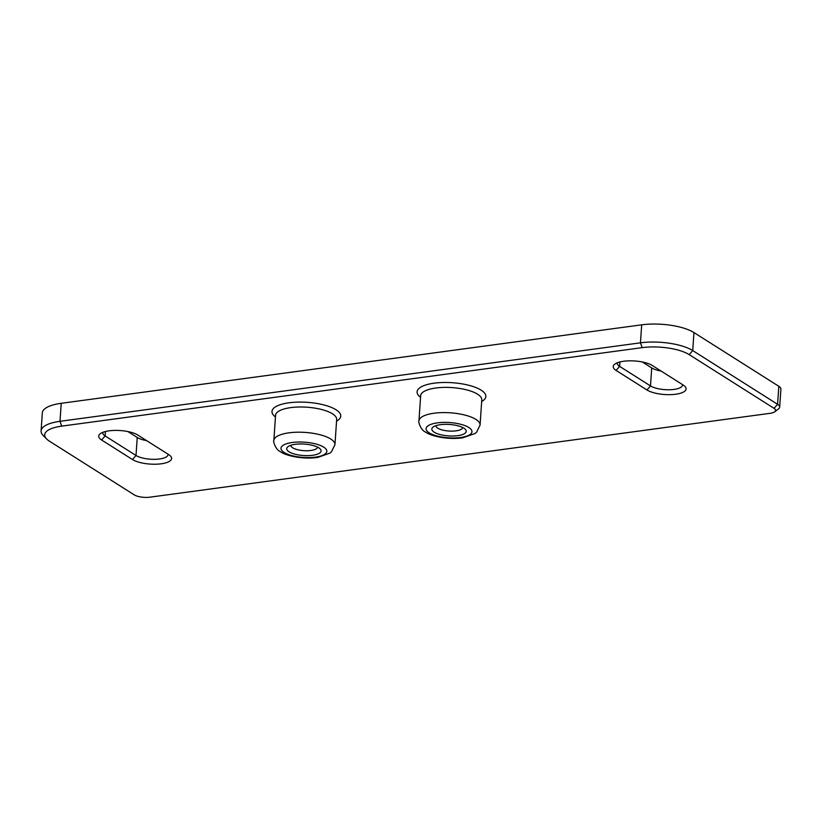 <?xml version="1.0" encoding="UTF-8"?>
<svg xmlns="http://www.w3.org/2000/svg" width="822" height="822" viewBox="0 0 822 822"><rect width="100%" height="100%" fill="white"/><g stroke="black" fill="none" stroke-linecap="round" stroke-linejoin="round"><path stroke-width="1.23" d="M682.496 384.593A17.231 5.744 3.9 0 1 682.527 385.086A17.231 5.744 3.9 0 1 669.642 389.751A17.231 5.744 3.9 0 1 650.5 385.919L619.644 366.386A17.231 5.744 3.9 0 1 617.291 363.211A17.231 5.744 3.9 0 1 617.373 362.759M616.099 370.434L646.955 389.967A21.053 7.018 -176.1 0 0 673.927 394.437A21.053 7.018 -176.1 0 0 684.911 386.381A21.053 7.018 -176.1 0 0 683.236 385.066L652.37 365.523A21.053 7.018 -176.1 0 0 632.714 360.868A21.053 7.018 -176.1 0 0 614.753 364.167A21.053 7.018 -176.1 0 0 616.099 370.434L619.644 366.386L619.942 361.957M434.18 432.187A17.231 5.744 -176.1 0 0 456.251 435.845A17.231 5.744 -176.1 0 0 465.231 429.248A17.231 5.744 -176.1 0 0 449.408 424.45A17.231 5.744 -176.1 0 0 433.081 427.06A17.231 5.744 -176.1 0 0 434.18 432.187M462.632 427.491L462.632 427.491A13.399 4.47 3.9 0 1 452.614 431.118A13.399 4.47 3.9 0 1 437.725 428.139A13.399 4.47 3.9 0 1 435.896 425.673L435.896 425.673M289.067 451.812A17.231 5.744 -176.1 0 0 311.137 455.46A17.231 5.744 -176.1 0 0 320.128 448.874A17.231 5.744 -176.1 0 0 304.294 444.075A17.231 5.744 -176.1 0 0 287.967 446.685A17.231 5.744 -176.1 0 0 289.067 451.812M317.518 447.117L317.518 447.117A13.399 4.47 3.9 0 1 307.5 450.744A13.399 4.47 3.9 0 1 292.611 447.764A13.399 4.47 3.9 0 1 290.783 445.288L290.783 445.288M689.185 354.621L692.73 350.573L693.953 332.571L778.814 386.289L777.591 404.301L692.73 350.573A38.285 12.762 -176.1 0 0 640.461 342.825L60.006 421.306A38.285 12.762 -176.1 0 0 41.1 430.913A38.285 12.762 -176.1 0 0 43.258 435.588L46.618 438.979A34.452 11.487 3.9 0 1 61.691 426.135L642.146 347.644A34.452 11.487 3.9 0 1 689.185 354.621L774.047 408.339A11.487 3.833 3.9 0 1 774.776 411.76A11.487 3.833 3.9 0 1 769.937 413.343L149.912 497.176A11.487 3.833 3.9 0 1 134.233 494.854L49.371 441.137A34.452 11.487 3.9 0 1 46.618 438.979M61.691 426.135L60.006 421.306L61.239 403.304L641.684 324.824L640.461 342.825L642.146 347.644M132.465 459.529A21.053 7.018 -176.1 0 0 159.437 463.998A21.053 7.018 -176.1 0 0 170.421 455.943A21.053 7.018 -176.1 0 0 168.746 454.628L137.88 435.095A21.053 7.018 -176.1 0 0 118.224 430.44A21.053 7.018 -176.1 0 0 100.263 433.728A21.053 7.018 -176.1 0 0 101.609 439.996L132.465 459.529L136.01 455.48L105.144 435.948A17.231 5.744 3.9 0 1 102.801 432.773A17.231 5.744 3.9 0 1 102.884 432.321M61.239 403.304A38.285 12.762 -176.1 0 0 42.323 412.911L41.1 430.913M693.953 332.571A38.285 12.762 -176.1 0 0 641.684 324.824M774.776 411.76L778.568 408.853A15.31 5.107 -176.1 0 0 779.677 407.126L780.9 389.114A15.31 5.107 -176.1 0 0 778.814 386.289M661.063 371.03A17.231 5.744 3.9 0 1 651.723 367.917L642.352 361.978M146.573 440.592A17.231 5.744 3.9 0 1 137.233 437.479L127.862 431.55M168.007 454.165A17.231 5.744 3.9 0 1 168.037 454.648A17.231 5.744 3.9 0 1 155.153 459.313A17.231 5.744 3.9 0 1 136.01 455.48L137.233 437.479M779.677 407.126A15.31 5.107 -176.1 0 0 777.591 404.301L774.047 408.339M646.955 389.967L650.5 385.919L651.723 367.917M273.839 440.52L275.565 415.316A30.63 10.213 3.9 0 1 298.458 407.024A30.63 10.213 3.9 0 1 332.499 413.826A30.63 10.213 3.9 0 1 336.671 419.477L334.955 444.681A30.63 10.213 -176.1 0 0 330.783 439.03A30.63 10.213 -176.1 0 0 296.742 432.228A30.63 10.213 -176.1 0 0 273.839 440.52C272.853 440.15 275.206 449.675 280.518 451.751C286.138 455.922 303.39 459.59 317.806 457.402L329.951 453.107L331.42 451.895L334.955 444.681M336.558 421.131A34.452 11.487 -176.1 0 0 307.14 402.328A34.452 11.487 -176.1 0 0 275.452 416.96M418.953 420.895L420.669 395.69A30.63 10.213 3.9 0 1 443.572 387.409A30.63 10.213 3.9 0 1 477.613 394.211A30.63 10.213 3.9 0 1 481.784 399.852L480.069 425.066A30.63 10.213 -176.1 0 0 475.897 419.415A30.63 10.213 -176.1 0 0 441.856 412.613A30.63 10.213 -176.1 0 0 418.953 420.895C417.966 420.535 420.319 430.06 425.632 432.125C431.252 436.307 448.493 439.976 462.92 437.777L475.065 433.482L476.534 432.28L480.069 425.066M481.671 401.506A34.452 11.487 -176.1 0 0 452.254 382.713A34.452 11.487 -176.1 0 0 420.556 397.345M284.124 452.48A22.975 7.655 3.9 0 1 303.78 442.123A22.975 7.655 3.9 0 1 323.827 454.813A22.975 7.655 3.9 0 1 284.124 452.48M429.228 432.855A22.975 7.655 3.9 0 1 448.894 422.498A22.975 7.655 3.9 0 1 468.941 435.187A22.975 7.655 3.9 0 1 429.228 432.855M105.452 431.519L105.144 435.948L101.609 439.996"/></g></svg>
